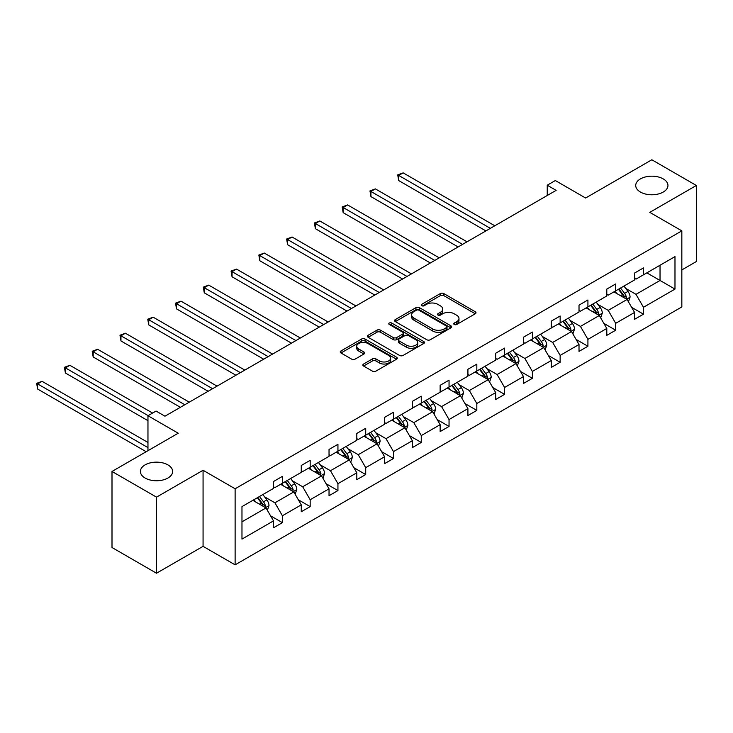 <?xml version="1.0" encoding="UTF-8"?>
<svg xmlns="http://www.w3.org/2000/svg" width="733" height="733" viewBox="0 0 733 733"><rect width="100%" height="100%" fill="white"/><g stroke="black" fill="none" stroke-linecap="round" stroke-linejoin="round"><path stroke-width="1.1" d="M167.903 464.878A16.117 9.3 0 0 0 150.347 462.853A16.117 9.3 0 0 0 140.397 471.456A16.117 9.3 0 0 0 145.116 478.035A16.117 9.3 0 0 0 162.68 480.051A16.117 9.3 0 0 0 172.631 471.456A16.117 9.3 0 0 0 167.903 464.878M663.237 178.898A16.117 9.3 0 0 0 645.672 176.882A16.117 9.3 0 0 0 635.722 185.476A16.117 9.3 0 0 0 640.44 192.055A16.117 9.3 0 0 0 658.005 194.071A16.117 9.3 0 0 0 667.955 185.476A16.117 9.3 0 0 0 663.237 178.898M454.258 324.49A1.732 0.999 0 0 0 456.705 324.49L475.268 313.77A2.474 1.429 0 0 0 475.992 312.753A2.474 1.429 0 0 0 475.268 311.745L443.813 293.585A2.474 1.429 0 0 0 440.322 293.585L421.75 304.305A1.732 0.999 0 0 0 421.246 305.01A1.732 0.999 0 0 0 421.75 305.716A1.732 0.999 0 0 0 424.196 305.716L426.597 304.332A7.907 4.563 0 0 1 437.784 304.332L440.405 305.844A7.907 4.563 0 0 1 442.723 309.069A7.907 4.563 0 0 1 440.405 312.304L438.004 313.687A1.732 0.999 0 0 0 437.5 314.393A1.732 0.999 0 0 0 438.004 315.098A1.732 0.999 0 0 0 440.451 315.098L442.851 313.715A7.907 4.563 0 0 1 454.039 313.715L456.659 315.227A7.907 4.563 0 0 1 458.977 318.461A7.907 4.563 0 0 1 456.659 321.686L454.258 323.07A1.732 0.999 0 0 0 453.745 323.784A1.732 0.999 0 0 0 454.258 324.49L454.258 323.07M681.837 269.927L696.35 261.544L696.35 185.476L651.839 159.776L585.603 198.02L555.339 180.547L547.239 185.22L547.239 195.5M156.514 573.224L203.068 546.342L203.068 470.274L156.514 497.148L156.514 573.224L112.002 547.524L112.002 471.456L178.229 433.212L147.965 415.739L147.965 450.685M156.514 497.148L112.002 471.456M363.595 364.017A2.474 1.429 0 0 0 362.872 365.025A2.474 1.429 0 0 0 363.595 366.033L372.419 371.127A2.474 1.429 0 0 0 375.919 371.127L396.544 359.225A2.474 1.429 0 0 0 397.268 358.208A2.474 1.429 0 0 0 396.544 357.2L365.08 339.04A2.474 1.429 0 0 0 361.589 339.04L340.964 350.951A2.474 1.429 0 0 0 340.24 351.959A2.474 1.429 0 0 0 340.964 352.967L351.629 359.124A2.474 1.429 0 0 0 355.12 359.124L363.944 354.021A2.474 1.429 0 0 0 364.668 353.013A2.474 1.429 0 0 0 363.944 352.005L358.657 348.954A6.615 3.821 0 0 1 356.724 346.251A6.615 3.821 0 0 1 360.801 342.732A6.615 3.821 0 0 1 368.012 343.557L388.719 355.514A6.615 3.821 0 0 1 390.652 358.208A6.615 3.821 0 0 1 386.575 361.736A6.615 3.821 0 0 1 379.373 360.911L375.919 358.923A2.474 1.429 0 0 0 372.419 358.923L363.595 364.017L363.595 366.033L372.419 360.975L372.419 358.923M147.965 415.739L156.065 411.057L164.971 416.197L556.136 190.36L547.239 185.22M203.068 470.274L235.119 488.774L681.837 230.858L681.837 306.935L235.119 564.841L235.119 488.774M696.35 185.476L649.786 212.359L681.837 230.858M426.771 339.745A2.474 1.429 0 0 0 430.271 339.745L450.896 327.843A2.474 1.429 0 0 0 451.62 326.836A2.474 1.429 0 0 0 450.896 325.828L419.432 307.658A2.474 1.429 0 0 0 415.941 307.658L395.316 319.57A2.474 1.429 0 0 0 394.592 320.578A2.474 1.429 0 0 0 395.316 321.585L426.771 339.745M389.974 324.856A1.732 0.999 0 0 1 391.734 325.104L391.734 323.051L423.72 341.514A2.474 1.429 0 0 1 424.444 342.522A2.474 1.429 0 0 1 423.72 343.53L403.095 355.441A2.474 1.429 0 0 1 399.595 355.441L368.14 337.272L368.14 335.256A2.474 1.429 0 0 0 367.416 336.264A2.474 1.429 0 0 0 368.14 337.272M368.14 335.256L376.964 330.162A2.474 1.429 0 0 1 380.464 330.162L393.218 337.528A2.474 1.429 0 0 0 396.718 337.528L402.573 334.147A2.474 1.429 0 0 0 403.297 333.139A2.474 1.429 0 0 0 402.573 332.131L389.287 324.462A1.732 0.999 0 0 1 388.783 323.757A1.732 0.999 0 0 1 389.846 322.832A1.732 0.999 0 0 1 391.734 323.051M241.972 506.613L273.491 488.416L273.491 481.526L282.388 476.386L282.388 483.276L301.263 472.382L301.263 465.492L310.169 460.351L310.169 467.242L329.035 456.338L329.035 449.457L337.94 444.317L337.94 451.198L356.815 440.304L356.815 433.423L365.712 428.283L365.712 435.164L384.587 424.27L384.587 417.379L393.493 412.239L393.493 419.129L412.367 408.235L412.367 401.345L421.264 396.205L421.264 403.095L440.139 392.201L440.139 385.311L449.045 380.17L449.045 387.061L467.92 376.166L467.92 369.276L476.816 364.136L476.816 371.026L495.691 360.123L495.691 353.242L504.597 348.102L504.597 354.983L523.463 344.089L523.463 337.207L532.369 332.067L532.369 338.948L551.243 328.054L551.243 321.164L560.14 316.024L560.14 322.914L579.015 312.02L579.015 305.13L587.921 299.989L587.921 306.88L606.796 295.985L606.796 289.095L615.693 283.955L615.693 290.845L634.567 279.951L634.567 273.061L643.473 267.921L643.473 274.811L674.983 256.614L674.983 289.095L643.473 307.292L643.473 314.182L634.567 319.313L634.567 312.432L615.693 323.326L615.693 330.216L606.796 335.357L606.796 328.466L587.921 339.361L587.921 346.251L579.015 351.391L579.015 344.501L560.14 355.395L560.14 362.285L551.243 367.425L551.243 360.535L532.369 371.439L532.369 378.32L523.463 383.46L523.463 376.57L504.597 387.473L504.597 394.354L495.691 399.494L495.691 392.613L476.816 403.507L476.816 410.398L467.92 415.538L467.92 408.647L449.045 419.542L449.045 426.432L440.139 431.572L440.139 424.682L421.264 435.576L421.264 442.466L412.367 447.606L412.367 440.716L393.493 451.61L393.493 458.501L384.587 463.641L384.587 456.751L365.712 467.654L365.712 474.535L356.815 479.675L356.815 472.794L337.94 483.688L337.94 490.569L329.035 495.71L329.035 488.829L310.169 499.723L310.169 506.613L301.263 511.753L301.263 504.863L282.388 515.757L282.388 522.647L273.491 527.787L273.491 520.897L241.972 539.094L241.972 506.613M280.611 484.302L293.786 491.907L274.912 502.801L264.604 496.855M274.912 502.801L282.388 515.757M293.786 491.907L301.263 504.863M273.491 486.767L274.912 487.592L282.388 483.276M308.382 468.268L321.558 475.873L302.692 486.767L292.385 480.821M302.692 486.767L310.169 499.723M321.558 475.873L329.035 488.829M301.263 470.733L302.692 471.557L310.169 467.242M336.163 452.234L349.339 459.838L330.464 470.733L320.156 464.786M330.464 470.733L337.94 483.688M349.339 459.838L356.815 472.794M329.035 454.698L330.464 455.523L337.94 451.198M363.935 436.199L377.11 443.804L358.235 454.698L347.937 448.752M358.235 454.698L365.712 467.654M377.11 443.804L384.587 456.751M356.815 438.664L358.235 439.488L365.712 435.164M391.715 420.156L404.891 427.77L386.016 438.664L375.708 432.708M386.016 438.664L393.493 451.61M404.891 427.77L412.367 440.716M384.587 422.629L386.016 423.445L393.493 419.129M419.487 404.121L432.662 411.726L413.788 422.629L403.48 416.674M413.788 422.629L421.264 435.576M432.662 411.726L440.139 424.682M412.367 406.586L413.788 407.411L421.264 403.095M447.258 388.087L460.434 395.692L441.568 406.586L431.261 400.639M441.568 406.586L449.045 419.542M460.434 395.692L467.92 408.647M440.139 390.552L441.568 391.376L449.045 387.061M475.039 372.052L488.215 379.657L469.34 390.552L459.032 384.605M469.34 390.552L476.816 403.507M488.215 379.657L495.691 392.613M467.92 374.517L469.34 375.342L476.816 371.026M502.811 356.018L515.986 363.623L497.111 374.517L486.813 368.571M497.111 374.517L504.597 387.473M515.986 363.623L523.463 376.57M495.691 358.483L497.111 359.307L504.597 354.983M530.591 339.975L543.767 347.589L524.892 358.483L514.584 352.536M524.892 358.483L532.369 371.439M543.767 347.589L551.243 360.535M523.463 342.448L524.892 343.264L532.369 338.948M558.363 323.94L571.538 331.554L552.664 342.448L542.365 336.493M552.664 342.448L560.14 355.395M571.538 331.554L579.015 344.501M551.243 326.414L552.664 327.23L560.14 322.914M586.134 307.906L599.31 315.511L580.444 326.414L570.137 320.458M580.444 326.414L587.921 339.361M599.31 315.511L606.796 328.466M579.015 310.371L580.444 311.195L587.921 306.88M613.915 291.871L627.091 299.476L608.216 310.371L597.908 304.424M608.216 310.371L615.693 323.326M627.091 299.476L634.567 312.432M606.796 294.336L608.216 295.161L615.693 290.845M646.854 272.85L660.03 280.464L635.997 294.336L625.689 288.39M635.997 294.336L643.473 307.292M674.983 289.095L660.03 280.464L660.03 265.245L674.983 256.614M203.068 546.342L235.119 564.841M634.567 278.302L635.997 279.126L643.473 274.811M241.972 521.823L266.006 507.942L252.83 500.337M266.006 507.942L273.491 520.897M631.626 307.338L643.473 314.182M603.855 323.381L615.693 330.216M576.083 339.416L587.921 346.251M548.302 355.45L560.14 362.285M520.531 371.484L532.369 378.32M492.75 387.519L504.597 394.354M464.979 403.562L476.816 410.398M437.207 419.597L449.045 426.432M409.426 435.631L421.264 442.466M381.655 451.665L393.493 458.501M353.874 467.7L365.712 474.535M326.103 483.734L337.94 490.569M298.322 499.778L310.169 506.613M270.55 515.812L282.388 522.647M454.946 324.728L456.659 323.739A7.907 4.563 0 0 0 458.977 320.513L458.977 318.461M442.723 309.069L442.723 311.131A7.907 4.563 0 0 1 440.405 314.356L438.691 315.346M475.268 311.745L475.268 313.77L443.813 295.637A2.474 1.429 0 0 0 440.322 295.637L422.437 305.963M450.859 327.862L419.432 309.72A2.474 1.429 0 0 0 415.941 309.72L395.353 321.604M446.525 327.541A1.732 0.999 0 0 0 447.029 326.836A1.732 0.999 0 0 0 446.525 326.13L418.909 310.187A1.732 0.999 0 0 0 416.463 310.187L413.925 311.644A7.907 4.563 0 0 0 411.616 314.878A7.907 4.563 0 0 0 413.925 318.104L432.8 328.998A7.907 4.563 0 0 0 443.987 328.998L446.525 327.541L446.525 329.593A1.732 0.999 0 0 0 447.029 328.888L447.029 326.836M411.616 314.878L411.616 316.931A7.907 4.563 0 0 0 413.925 320.156L413.925 318.104M446.525 329.593L443.987 331.059A7.907 4.563 0 0 1 432.8 331.059L413.925 320.156M368.177 337.29L376.964 332.214L376.964 330.162M403.297 333.139L403.297 335.192A2.474 1.429 0 0 1 402.573 336.2L396.718 339.581A2.474 1.429 0 0 1 393.218 339.581L380.464 332.214A2.474 1.429 0 0 0 376.964 332.214M391.734 325.104L423.683 343.548M406.458 345.17A6.615 3.821 0 0 0 413.659 345.994A6.615 3.821 0 0 0 417.746 342.476A6.615 3.821 0 0 0 415.803 339.773L408.51 335.558A2.474 1.429 0 0 0 405.019 335.558L399.164 338.939A2.474 1.429 0 0 0 398.44 339.947A2.474 1.429 0 0 0 399.164 340.955L406.458 345.17L406.458 347.231A6.615 3.821 0 0 0 413.659 348.056A6.615 3.821 0 0 0 417.746 344.528L417.746 342.476M398.44 339.947L398.44 342.009A2.474 1.429 0 0 0 399.164 343.017L399.164 340.955M406.458 347.231L399.164 343.017M390.652 358.208L390.652 360.269A6.615 3.821 0 0 1 386.575 363.797A6.615 3.821 0 0 1 379.373 362.963L375.919 360.975A2.474 1.429 0 0 0 372.419 360.975M356.724 346.251L356.724 348.312A6.615 3.821 0 0 0 358.657 351.006L358.657 348.954M363.944 352.005L363.944 354.021L358.657 351.006M396.507 359.243L365.08 341.102A2.474 1.429 0 0 0 361.589 341.102L341.001 352.985L340.964 350.951M628.447 301.822L630.078 297.094A6.67 3.848 -120 0 0 627.952 291.413L623.957 286.072M616.783 293.53L615.051 291.212M494.802 225.773L403.159 172.869L398.706 175.434L398.706 180.575L485.897 230.913M626.101 298.908L626.477 297.378A6.67 3.848 -120 0 0 624.571 293.365L620.567 288.032M618.899 288.994L623.297 294.868A3.399 1.961 60 0 1 623.92 295.894L626.477 297.378M618.432 289.26L622.427 294.602A6.67 3.848 60 0 1 624.095 297.745M398.706 180.575L397.726 174.866L490.35 228.348M397.726 174.866L403.159 172.869M600.666 317.856L602.306 313.128A6.67 3.848 -120 0 0 600.171 307.448L596.176 302.115M589.011 309.564L587.28 307.246M467.022 241.808L375.388 188.903L370.935 191.469L370.935 196.609L458.125 246.948M598.33 314.943L598.705 313.412A6.67 3.848 -120 0 0 596.79 309.399L592.795 304.067M591.128 305.029L595.526 310.902A3.399 1.961 60 0 1 596.14 311.937L598.705 313.412M590.661 305.294L594.655 310.636A6.67 3.848 60 0 1 596.323 313.788M370.935 196.609L369.954 190.91L462.578 244.382M369.954 190.91L375.388 188.903M572.894 333.891L574.525 329.163A6.67 3.848 -120 0 0 572.4 323.482L568.405 318.149M561.231 325.599L559.499 323.29M439.25 257.842L347.607 204.938L343.154 207.512L343.154 212.643L430.344 262.982M570.558 330.977L570.925 329.447A6.67 3.848 -120 0 0 569.019 325.434L565.024 320.101M563.347 321.063L567.745 326.936A3.399 1.961 60 0 1 568.368 327.972L570.925 329.447M562.88 321.329L566.884 326.671A6.67 3.848 60 0 1 568.542 329.823M343.154 212.643L342.183 206.944L434.797 260.417M342.183 206.944L347.607 204.938M545.114 349.934L546.754 345.197A6.67 3.848 -120 0 0 544.628 339.516L540.624 334.184M533.459 341.633L531.727 339.324M411.47 273.885L319.835 220.972L315.382 223.547L315.382 228.687L402.573 279.026M542.777 347.021L543.153 345.481A6.67 3.848 -120 0 0 541.238 341.468L537.243 336.135M535.576 337.098L539.974 342.971A3.399 1.961 60 0 1 540.587 344.006L543.153 345.481M535.108 337.372L539.103 342.705A6.67 3.848 60 0 1 540.771 345.857M315.382 228.687L314.402 222.979L407.026 276.451M314.402 222.979L319.835 220.972M517.342 365.969L518.982 361.241A6.67 3.848 -120 0 0 516.847 355.551L512.853 350.218M505.678 357.677L503.947 355.358M383.698 289.92L292.055 237.006L287.611 239.581L287.611 244.721L374.792 295.06M515.006 363.055L515.372 361.525A6.67 3.848 -120 0 0 513.466 357.512L509.472 352.17M507.795 353.141L512.193 359.005A3.399 1.961 60 0 1 512.816 360.04L515.372 361.525M507.337 353.407L511.332 358.739A6.67 3.848 60 0 1 512.99 361.891M287.611 244.721L286.63 239.013L379.245 292.485M286.63 239.013L292.055 237.006M489.571 382.003L491.202 377.275A6.67 3.848 -120 0 0 489.076 371.594L485.081 366.253M477.907 373.711L476.175 371.393M355.926 305.954L264.283 253.05L259.83 255.615L259.83 260.756L347.021 311.094M487.225 379.089L487.601 377.559A6.67 3.848 -120 0 0 485.695 373.546L481.691 368.204M480.023 369.175L484.421 375.049A3.399 1.961 60 0 1 485.035 376.075L487.601 377.559M479.556 369.441L483.551 374.774A6.67 3.848 60 0 1 485.219 377.926M259.83 260.756L258.85 255.047L351.474 308.52M258.85 255.047L264.283 253.05M461.79 398.037L463.43 393.309A6.67 3.848 -120 0 0 461.295 387.629L457.3 382.287M450.135 389.745L448.394 387.427M328.146 321.989L236.512 269.084L232.059 271.65L232.059 276.79L319.249 327.129M459.454 395.124L459.829 393.594A6.67 3.848 -120 0 0 457.914 389.58L453.919 384.248M452.243 385.21L456.65 391.083A3.399 1.961 60 0 1 457.264 392.118L459.829 393.594M451.785 385.476L455.779 390.817A6.67 3.848 60 0 1 457.438 393.96M232.059 276.79L231.078 271.091L323.693 324.563M231.078 271.091L236.512 269.084M434.018 414.072L435.649 409.344A6.67 3.848 -120 0 0 433.524 403.663L429.529 398.331M422.355 405.78L420.623 403.471M300.374 338.023L208.731 285.119L204.278 287.684L204.278 292.824L291.468 343.163M431.673 411.158L432.049 409.628A6.67 3.848 -120 0 0 430.143 405.615L426.139 400.282M424.471 401.244L428.869 407.117A3.399 1.961 60 0 1 429.492 408.153L432.049 409.628M424.004 401.51L428.008 406.852A6.67 3.848 60 0 1 429.666 410.004M204.278 292.824L203.298 287.125L295.921 340.598M203.298 287.125L208.731 285.119M406.238 430.106L407.878 425.378A6.67 3.848 -120 0 0 405.752 419.697L401.748 414.365M394.583 421.814L392.851 419.505M272.594 354.057L180.959 301.153L176.506 303.728L176.506 308.868L263.697 359.197M403.901 427.192L404.277 425.662A6.67 3.848 -120 0 0 402.362 421.649L398.367 416.317M396.7 417.279L401.098 423.152A3.399 1.961 60 0 1 401.711 424.187L404.277 425.662M396.232 417.553L400.227 422.886A6.67 3.848 60 0 1 401.895 426.038M176.506 308.868L175.526 303.16L268.15 356.632M175.526 303.16L180.959 301.153M378.466 446.15L380.106 441.413A6.67 3.848 -120 0 0 377.971 435.732L373.977 430.399M366.802 437.848L365.071 435.539M244.822 370.101L153.179 317.187L148.735 319.762L148.735 324.902L235.916 375.241M376.13 443.236L376.496 441.697A6.67 3.848 -120 0 0 374.59 437.683L370.596 432.351M368.919 433.313L373.317 439.186A3.399 1.961 60 0 1 373.94 440.221L376.496 441.697M368.452 433.588L372.456 438.92A6.67 3.848 60 0 1 374.114 442.072M148.735 324.902L147.754 319.194L240.369 372.666M147.754 319.194L153.179 317.187M350.686 462.184L352.326 457.456A6.67 3.848 -120 0 0 350.2 451.766L346.196 446.434M339.031 453.892L337.299 451.574M217.05 386.135L125.407 333.222L120.954 335.796L120.954 340.937L208.145 391.275M348.349 459.27L348.725 457.74A6.67 3.848 -120 0 0 346.819 453.727L342.815 448.385M341.147 449.356L345.545 455.23A3.399 1.961 60 0 1 346.159 456.256L348.725 457.74M340.68 449.622L344.675 454.955A6.67 3.848 60 0 1 346.343 458.107M120.954 340.937L119.974 335.228L212.597 388.701M119.974 335.228L125.407 333.222M322.914 478.218L324.554 473.491A6.67 3.848 -120 0 0 322.419 467.81L318.424 462.468M311.259 469.926L309.518 467.608M189.27 402.17L97.636 349.265L93.183 351.831L93.183 356.971L180.373 407.31M320.578 475.305L320.953 473.775A6.67 3.848 -120 0 0 319.038 469.761L315.043 464.42M313.367 465.391L317.774 471.264A3.399 1.961 60 0 1 318.388 472.29L320.953 473.775M312.909 465.657L316.903 470.989A6.67 3.848 60 0 1 318.562 474.141M93.183 356.971L92.202 351.263L184.817 404.735M92.202 351.263L97.636 349.265M295.142 494.253L296.773 489.525A6.67 3.848 -120 0 0 294.648 483.844L290.653 478.502M283.479 485.961L281.747 483.643M152.592 413.064L69.855 365.3L65.402 367.865L65.402 373.005L147.965 420.669M292.797 491.339L293.173 489.809A6.67 3.848 -120 0 0 291.267 485.796L287.263 480.463M285.595 481.425L289.993 487.298A3.399 1.961 60 0 1 290.616 488.334L293.173 489.809M285.128 481.691L289.123 487.033A6.67 3.848 60 0 1 290.79 490.175M65.402 373.005L64.422 367.306L148.139 415.638M64.422 367.306L69.855 365.3M267.362 510.287L269.002 505.559A6.67 3.848 -120 0 0 266.867 499.879L262.872 494.546M255.707 501.995L253.975 499.686M147.965 442.466L42.083 381.334L37.63 383.9L37.63 389.04L146.188 451.72M265.025 507.373L265.401 505.843A6.67 3.848 -120 0 0 263.486 501.83L259.491 496.498M257.824 497.46L262.222 503.333A3.399 1.961 60 0 1 262.835 504.368L265.401 505.843M257.356 497.725L261.351 503.067A6.67 3.848 60 0 1 263.019 506.219M37.63 389.04L36.65 383.341L147.965 447.606M36.65 383.341L42.083 381.334M456.659 323.739L456.659 321.686M438.004 315.098L438.004 313.687M440.405 314.356L440.405 312.304M421.75 305.716L421.75 304.305M440.322 295.637L440.322 293.585M443.813 295.637L443.813 293.585M395.316 321.585L395.316 319.57M415.941 309.72L415.941 307.658M419.432 309.72L419.432 307.658M450.896 327.843L450.896 325.828M432.8 331.059L432.8 328.998M443.987 331.059L443.987 328.998M380.464 332.214L380.464 330.162M393.218 339.581L393.218 337.528M396.718 339.581L396.718 337.528M402.573 336.2L402.573 334.147M423.72 343.53L423.72 341.514M375.919 360.975L375.919 358.923M379.373 362.963L379.373 360.911M361.589 341.102L361.589 339.04M365.08 341.102L365.08 339.04M396.544 359.225L396.544 357.2M626.605 299.201L630.032 297.222M624.571 293.365L627.952 291.413M620.53 295.692L622.427 294.602M598.834 315.236L602.26 313.257M596.79 309.399L600.171 307.448M592.759 311.727L594.655 310.636M571.062 331.27L574.489 329.291M569.019 325.434L572.4 323.482M564.987 327.761L566.884 326.671M543.281 347.305L546.708 345.325M541.238 341.468L544.628 339.516M537.207 343.804L539.103 342.705M515.51 363.348L518.937 361.369M513.466 357.512L516.847 355.551M509.435 359.839L511.332 358.739M487.729 379.382L491.156 377.403M485.695 373.546L489.076 371.594M481.654 375.873L483.551 374.774M459.957 395.417L463.384 393.438M457.914 389.58L461.295 387.629M453.883 391.908L455.779 390.817M432.186 411.451L435.613 409.472M430.143 405.615L433.524 403.663M426.102 407.942L428.008 406.852M404.405 427.486L407.832 425.506M402.362 421.649L405.752 419.697M398.331 423.976L400.227 422.886M376.634 443.52L380.06 441.541M374.59 437.683L377.971 435.732M370.559 440.02L372.456 438.92M348.853 459.564L352.28 457.584M346.819 453.727L350.2 451.766M342.778 456.054L344.675 454.955M321.081 475.598L324.508 473.619M319.038 469.761L322.419 467.81M315.007 472.089L316.903 470.989M293.301 491.632L296.737 489.653M291.267 485.796L294.648 483.844M287.226 488.123L289.123 487.033M265.529 507.667L268.956 505.688M263.486 501.83L266.867 499.879M259.455 504.157L261.351 503.067"/></g></svg>
